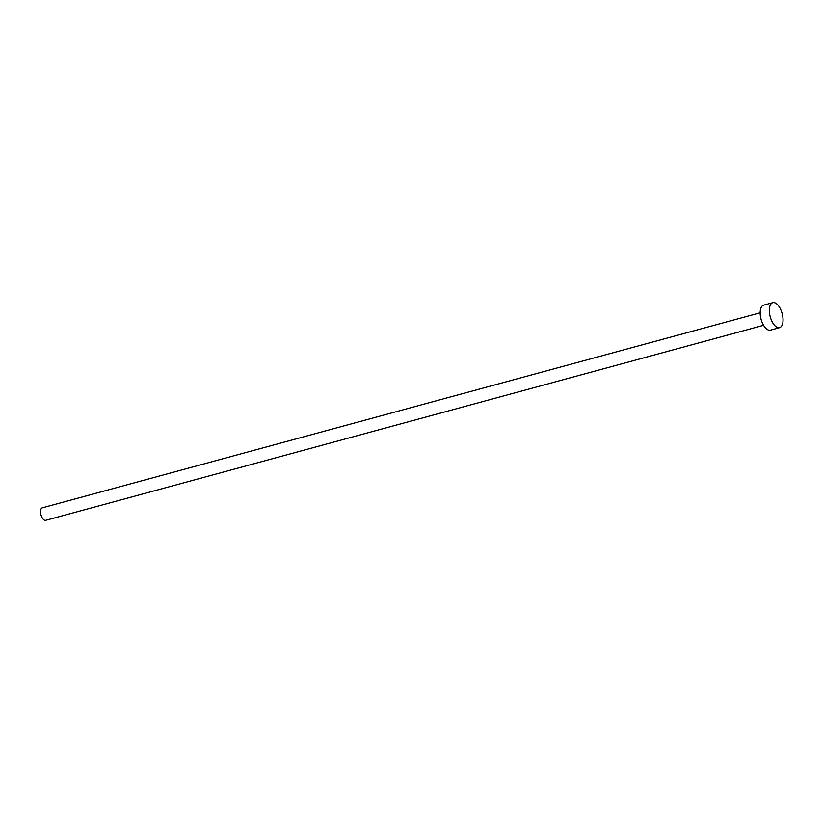 <?xml version="1.0" encoding="UTF-8"?>
<svg xmlns="http://www.w3.org/2000/svg" width="823" height="823" viewBox="0 0 823 823"><rect width="100%" height="100%" fill="white"/><g stroke="black" fill="none" stroke-linecap="round" stroke-linejoin="round"><path stroke-width="1.23" d="M763.569 325.301L45.677 520.331A6.471 3.086 -105.2 0 1 41.459 516.278A6.471 3.086 -105.2 0 1 41.15 508.82A6.471 3.086 -105.2 0 1 42.282 507.832L760.174 312.802M779.576 327.657L770.431 330.146A12.952 6.183 -105.2 0 1 761.985 322.04A12.952 6.183 -105.2 0 1 761.368 307.123A12.952 6.183 -105.2 0 1 763.641 305.148L772.787 302.669A12.952 6.183 -105.2 0 1 781.233 310.775A12.952 6.183 -105.2 0 1 781.85 325.682A12.952 6.183 -105.2 0 1 779.576 327.657A12.952 6.183 -105.2 0 1 771.141 319.55A12.952 6.183 -105.2 0 1 770.523 304.644A12.952 6.183 -105.2 0 1 772.787 302.669"/></g></svg>
